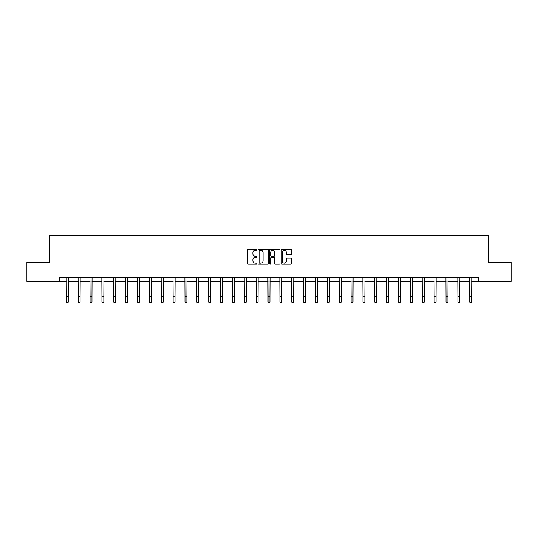 <?xml version="1.0" encoding="UTF-8"?>
<svg xmlns="http://www.w3.org/2000/svg" width="538" height="538" viewBox="0 0 538 538"><rect width="100%" height="100%" fill="white"/><g stroke="black" fill="none" stroke-linecap="round" stroke-linejoin="round"><path stroke-width="0.81" d="M256.828 249.787A0.525 0.525 0 0 0 256.31 249.262L248.374 249.262A0.746 0.746 0 0 0 247.628 250.009L247.628 263.445A0.746 0.746 0 0 0 248.374 264.192L256.31 264.192A0.525 0.525 0 0 0 256.828 263.674A0.525 0.525 0 0 0 256.31 263.149L255.281 263.149A2.387 2.387 0 0 1 252.894 260.762L252.894 259.639A2.387 2.387 0 0 1 255.281 257.251L256.31 257.251A0.525 0.525 0 0 0 256.828 256.727A0.525 0.525 0 0 0 256.31 256.202L255.281 256.202A2.387 2.387 0 0 1 252.894 253.815L252.894 252.699A2.387 2.387 0 0 1 255.281 250.304L256.31 250.304A0.525 0.525 0 0 0 256.828 249.787M290.816 254.528A0.746 0.746 0 0 0 291.562 253.781L291.562 250.009A0.746 0.746 0 0 0 290.816 249.262L282.006 249.262A0.746 0.746 0 0 0 281.26 250.009L281.26 263.445A0.746 0.746 0 0 0 282.006 264.192L290.816 264.192A0.746 0.746 0 0 0 291.562 263.445L291.562 258.892A0.746 0.746 0 0 0 290.816 258.146L287.05 258.146A0.746 0.746 0 0 0 286.303 258.892L286.303 261.152A1.997 1.997 0 0 1 284.306 263.149A1.997 1.997 0 0 1 282.309 261.152L282.309 252.302A1.997 1.997 0 0 1 284.306 250.304A1.997 1.997 0 0 1 286.303 252.302L286.303 253.781A0.746 0.746 0 0 0 287.05 254.528L290.816 254.528M59.227 281.448L26.9 281.448L26.9 262.43L49.563 262.43L49.563 235.812L488.437 235.812L488.437 262.43L511.1 262.43L511.1 281.448L478.773 281.448L478.773 277.642L59.227 277.642L59.227 281.448L66.335 281.448M268.348 250.009A0.746 0.746 0 0 0 267.601 249.262L258.791 249.262A0.746 0.746 0 0 0 258.045 250.009L258.045 263.445A0.746 0.746 0 0 0 258.791 264.192L267.601 264.192A0.746 0.746 0 0 0 268.348 263.445L268.348 250.009M270.399 249.262L279.209 249.262A0.746 0.746 0 0 1 279.955 250.009L279.955 263.445A0.746 0.746 0 0 1 279.209 264.192L275.443 264.192A0.746 0.746 0 0 1 274.689 263.445L274.689 257.998A0.746 0.746 0 0 0 273.943 257.251L271.448 257.251A0.746 0.746 0 0 0 270.701 257.998L270.701 263.674A0.525 0.525 0 0 1 270.177 264.192A0.525 0.525 0 0 1 269.652 263.674L269.652 250.009A0.746 0.746 0 0 1 270.399 249.262M68.239 281.448L78.205 281.448M80.101 281.448L90.068 281.448M91.971 281.448L101.931 281.448M103.834 281.448L113.8 281.448M115.704 281.448L125.663 281.448M127.567 281.448L137.533 281.448M139.429 281.448L149.396 281.448M151.299 281.448L161.259 281.448M163.162 281.448L173.128 281.448M175.025 281.448L184.991 281.448M186.894 281.448L196.854 281.448M198.757 281.448L208.724 281.448M210.627 281.448L220.587 281.448M222.49 281.448L232.456 281.448M234.353 281.448L244.319 281.448M246.222 281.448L256.182 281.448M258.085 281.448L268.052 281.448M269.948 281.448L279.915 281.448M281.818 281.448L291.778 281.448M293.681 281.448L303.647 281.448M305.544 281.448L315.51 281.448M317.413 281.448L327.373 281.448M329.276 281.448L339.243 281.448M341.146 281.448L351.106 281.448M353.009 281.448L362.975 281.448M364.872 281.448L374.838 281.448M376.741 281.448L386.701 281.448M388.604 281.448L398.571 281.448M400.467 281.448L410.433 281.448M412.337 281.448L422.296 281.448M424.2 281.448L434.166 281.448M436.069 281.448L446.029 281.448M447.932 281.448L457.899 281.448M459.795 281.448L469.761 281.448M471.665 281.448L478.773 281.448M259.612 250.304A0.525 0.525 0 0 0 259.087 250.829L259.087 262.625A0.525 0.525 0 0 0 259.612 263.149L260.695 263.149A2.387 2.387 0 0 0 263.082 260.762L263.082 252.699A2.387 2.387 0 0 0 260.695 250.304L259.612 250.304M274.689 252.342A1.997 1.997 0 0 0 272.699 250.345A1.997 1.997 0 0 0 270.701 252.342L270.701 255.456A0.746 0.746 0 0 0 271.448 256.202L273.943 256.202A0.746 0.746 0 0 0 274.689 255.456L274.689 252.342M66.241 277.642L66.335 296.485L68.239 296.485L68.333 277.642M66.335 296.485L66.335 302.188L68.239 302.188L68.239 296.485M78.104 277.642L78.205 296.485L80.101 296.485L80.202 277.642M78.205 296.485L78.205 302.188L80.101 302.188L80.101 296.485M89.974 277.642L90.068 296.485L91.971 296.485L92.065 277.642M90.068 296.485L90.068 302.188L91.971 302.188L91.971 296.485M101.837 277.642L101.931 296.485L103.834 296.485L103.928 277.642M101.931 296.485L101.931 302.188L103.834 302.188L103.834 296.485M113.7 277.642L113.8 296.485L115.704 296.485L115.798 277.642M113.8 296.485L113.8 302.188L115.704 302.188L115.704 296.485M125.569 277.642L125.663 296.485L127.567 296.485L127.661 277.642M125.663 296.485L125.663 302.188L127.567 302.188L127.567 296.485M137.432 277.642L137.533 296.485L139.429 296.485L139.53 277.642M137.533 296.485L137.533 302.188L139.429 302.188L139.429 296.485M149.302 277.642L149.396 296.485L151.299 296.485L151.393 277.642M149.396 296.485L149.396 302.188L151.299 302.188L151.299 296.485M161.165 277.642L161.259 296.485L163.162 296.485L163.256 277.642M161.259 296.485L161.259 302.188L163.162 302.188L163.162 296.485M173.028 277.642L173.128 296.485L175.025 296.485L175.126 277.642M173.128 296.485L173.128 302.188L175.025 302.188L175.025 296.485M184.897 277.642L184.991 296.485L186.894 296.485L186.989 277.642M184.991 296.485L184.991 302.188L186.894 302.188L186.894 296.485M196.76 277.642L196.854 296.485L198.757 296.485L198.852 277.642M196.854 296.485L196.854 302.188L198.757 302.188L198.757 296.485M208.623 277.642L208.724 296.485L210.627 296.485L210.721 277.642M208.724 296.485L208.724 302.188L210.627 302.188L210.627 296.485M220.493 277.642L220.587 296.485L222.49 296.485L222.584 277.642M220.587 296.485L220.587 302.188L222.49 302.188L222.49 296.485M232.355 277.642L232.456 296.485L234.353 296.485L234.454 277.642M232.456 296.485L232.456 302.188L234.353 302.188L234.353 296.485M244.225 277.642L244.319 296.485L246.222 296.485L246.317 277.642M244.319 296.485L244.319 302.188L246.222 302.188L246.222 296.485M256.088 277.642L256.182 296.485L258.085 296.485L258.179 277.642M256.182 296.485L256.182 302.188L258.085 302.188L258.085 296.485M267.951 277.642L268.052 296.485L269.948 296.485L270.049 277.642M268.052 296.485L268.052 302.188L269.948 302.188L269.948 296.485M279.821 277.642L279.915 296.485L281.818 296.485L281.912 277.642M279.915 296.485L279.915 302.188L281.818 302.188L281.818 296.485M291.683 277.642L291.778 296.485L293.681 296.485L293.775 277.642M291.778 296.485L291.778 302.188L293.681 302.188L293.681 296.485M303.546 277.642L303.647 296.485L305.544 296.485L305.645 277.642M303.647 296.485L303.647 302.188L305.544 302.188L305.544 296.485M315.416 277.642L315.51 296.485L317.413 296.485L317.507 277.642M315.51 296.485L315.51 302.188L317.413 302.188L317.413 296.485M327.279 277.642L327.373 296.485L329.276 296.485L329.377 277.642M327.373 296.485L327.373 302.188L329.276 302.188L329.276 296.485M339.148 277.642L339.243 296.485L341.146 296.485L341.24 277.642M339.243 296.485L339.243 302.188L341.146 302.188L341.146 296.485M351.011 277.642L351.106 296.485L353.009 296.485L353.103 277.642M351.106 296.485L351.106 302.188L353.009 302.188L353.009 296.485M362.874 277.642L362.975 296.485L364.872 296.485L364.972 277.642M362.975 296.485L362.975 302.188L364.872 302.188L364.872 296.485M374.744 277.642L374.838 296.485L376.741 296.485L376.835 277.642M374.838 296.485L374.838 302.188L376.741 302.188L376.741 296.485M386.607 277.642L386.701 296.485L388.604 296.485L388.698 277.642M386.701 296.485L386.701 302.188L388.604 302.188L388.604 296.485M398.47 277.642L398.571 296.485L400.467 296.485L400.568 277.642M398.571 296.485L398.571 302.188L400.467 302.188L400.467 296.485M410.339 277.642L410.433 296.485L412.337 296.485L412.431 277.642M410.433 296.485L410.433 302.188L412.337 302.188L412.337 296.485M422.202 277.642L422.296 296.485L424.2 296.485L424.3 277.642M422.296 296.485L422.296 302.188L424.2 302.188L424.2 296.485M434.072 277.642L434.166 296.485L436.069 296.485L436.163 277.642M434.166 296.485L434.166 302.188L436.069 302.188L436.069 296.485M445.935 277.642L446.029 296.485L447.932 296.485L448.026 277.642M446.029 296.485L446.029 302.188L447.932 302.188L447.932 296.485M457.798 277.642L457.899 296.485L459.795 296.485L459.896 277.642M457.899 296.485L457.899 302.188L459.795 302.188L459.795 296.485M469.667 277.642L469.761 296.485L471.665 296.485L471.759 277.642M469.761 296.485L469.761 302.188L471.665 302.188L471.665 296.485"/></g></svg>
